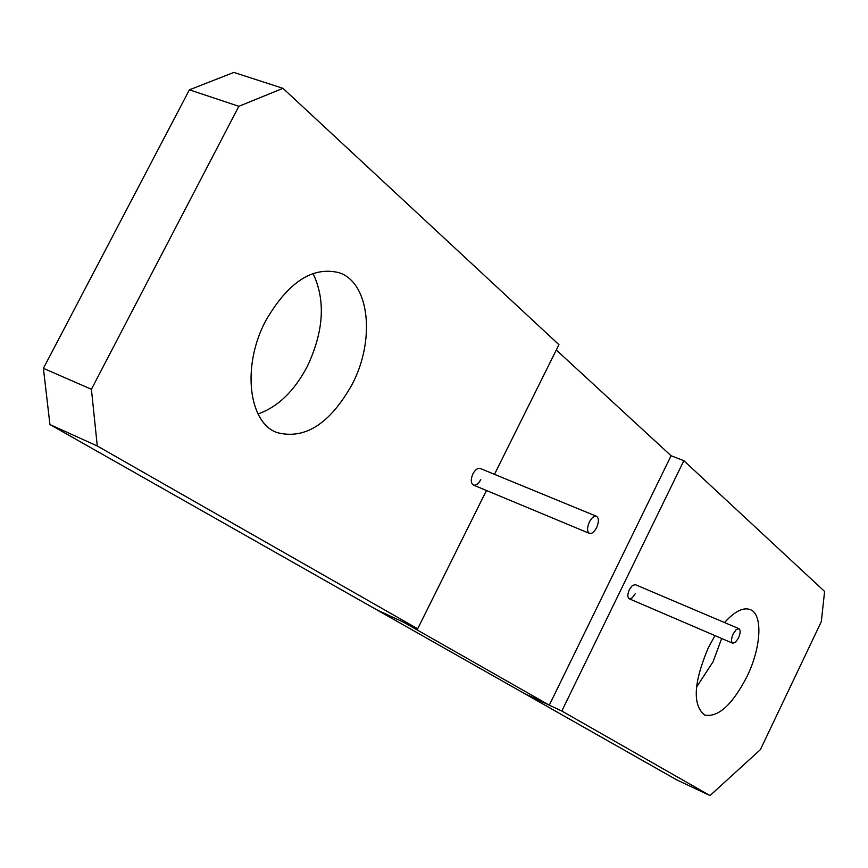 <?xml version="1.0" encoding="UTF-8"?>
<svg xmlns="http://www.w3.org/2000/svg" width="868" height="868" viewBox="0 0 868 868"><rect width="100%" height="100%" fill="white"/><g stroke="black" fill="none" stroke-linecap="round" stroke-linejoin="round"><path stroke-width="1.3" d="M738.928 628.682L736.14 629.691L733.189 633.9C731.16 638.729 730.997 641.843 732.722 643.242L735.521 642.233L738.473 638.013C740.512 633.206 740.664 630.092 738.928 628.682L635.289 584.631L632.36 585.52L629.376 589.567C627.401 594.265 627.358 597.336 629.246 598.79L632.175 597.9L635.159 593.842M494.478 474.34L558.949 344.672L282.968 88.33L238.852 106.297L91.411 389.276L97.281 446L49.943 424.55L676.823 779.92L710.013 795.576L760.39 749.626L821.302 621.662L824.6 591.433L683.843 460.691L561.813 711.022L710.013 795.576M696.483 687.228L713.084 661.731L721.666 638.49M714.982 635.615L708.255 647.897C693.586 682.682 692.371 705.066 704.61 715.015C718.096 717.771 732.223 704.946 747.001 676.541C761.203 647.626 763.135 614.273 750.267 609.596C743.225 607.036 734.643 611.354 724.52 622.562M486.449 490.496L417.682 628.79L376.799 609.835L403.945 622.421L549.292 705.163L524.5 693.565L561.813 711.022M549.292 705.163L671.083 455.743L683.843 460.691M596.511 516.297C594.113 515.733 591.737 517.654 589.361 522.026C586.952 527.777 586.974 531.563 589.437 533.397C591.846 533.95 594.233 532.041 596.598 527.657C599.007 521.918 598.985 518.131 596.511 516.297L480.243 468.481C477.693 467.852 475.252 469.642 472.908 473.874C470.575 479.44 470.738 483.161 473.396 485.06C475.957 485.689 478.409 483.899 480.742 479.668M49.943 424.55L43.4 368.336L189.398 89.816L233.861 72.424L282.968 88.33M258.035 413.949C277.803 407.027 294.219 391.218 307.283 366.502C323.862 331.229 325.76 300.198 313.012 273.442M91.411 389.276L43.4 368.336M238.852 106.297L189.398 89.816M97.281 446L417.682 628.79M265.749 320.693C241.749 365.645 248.346 422.217 276.784 432.503C304.755 439.967 329.851 423.975 352.072 384.513C375.345 340.516 369.92 283.066 339.334 272.769C312.74 265.999 288.209 281.97 265.749 320.693M671.083 455.743L556.301 350.01M629.246 598.79L732.722 643.242M473.396 485.06L589.437 533.397"/></g></svg>

